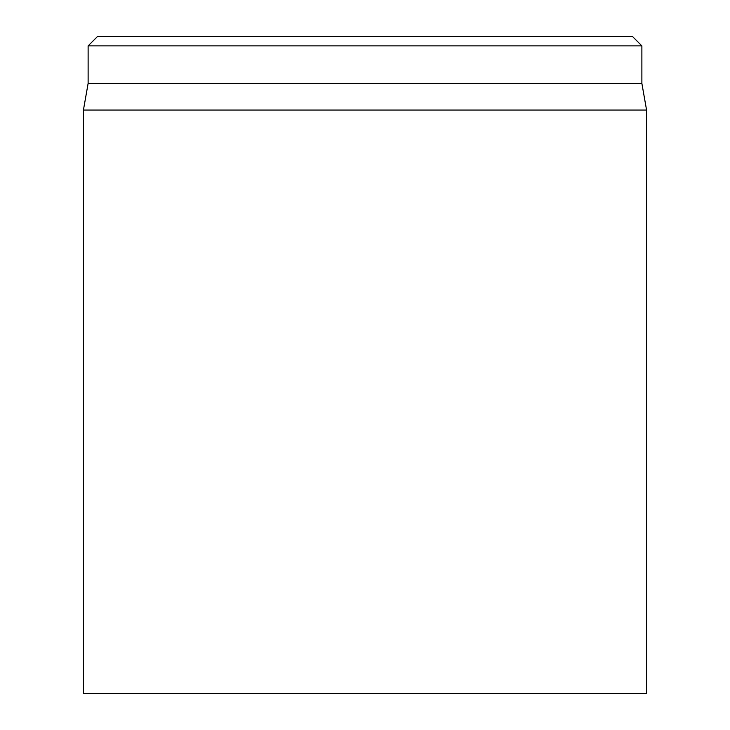 <?xml version="1.0" encoding="UTF-8"?>
<svg xmlns="http://www.w3.org/2000/svg" width="730" height="730" viewBox="0 0 730 730"><rect width="100%" height="100%" fill="white"/><g stroke="black" fill="none" stroke-linecap="round" stroke-linejoin="round"><path stroke-width="1.09" d="M83.43 110.047L83.43 693.5L646.57 693.5L646.57 110.047L83.43 110.047L88.12 83.43L641.88 83.43L641.88 45.89L632.49 36.5L97.51 36.5L88.12 45.89L641.88 45.89M88.12 83.43L88.12 45.89M641.88 83.43L646.57 110.047"/></g></svg>
